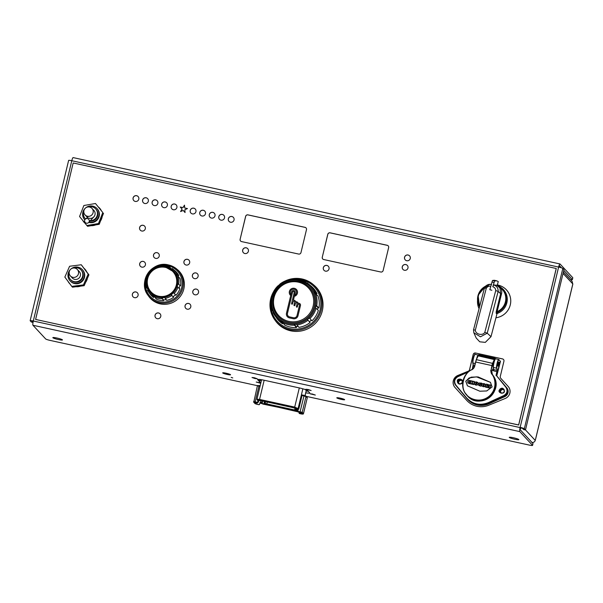 <?xml version="1.0" encoding="UTF-8"?>
<svg xmlns="http://www.w3.org/2000/svg" width="603" height="603" viewBox="0 0 603 603"><rect width="100%" height="100%" fill="white"/><g stroke="black" fill="none" stroke-linecap="round" stroke-linejoin="round"><path stroke-width="0.9" d="M479.769 305.962A14.05 13.748 137.1 0 1 484.865 287.058M493.631 284.902C496.797 285.995 498.304 288.159 498.153 291.407L487.224 333.195L480.485 336.791L473.845 332.788L473.521 329.871L475.345 330.09C475.368 334.311 482.702 336.075 484.804 332.359L495.734 290.571C495.681 288.664 494.701 287.382 492.794 286.719L493.631 284.902L496.97 285.332L500.641 287.902A14.05 13.748 137.1 0 1 497.113 311.645L496.766 312.588L497.513 313.349L496.917 314.005L496.163 313.243L496.224 311.623L497.113 311.645L501.432 294.174C502.065 291.942 501.802 289.855 500.641 287.902L499.955 288.008L496.57 285.159M496.163 313.243A0.95 0.92 135.6 0 1 496.766 312.588A14.645 14.329 137.1 0 0 500.995 287.465L501.704 288A14.796 14.472 137.1 0 1 497.513 313.349M496.224 311.623L500.641 293.706L501.432 294.174M495.734 290.571L498.153 291.407L500.641 293.706L499.955 288.008M496.97 285.332L497.015 285.325A14.645 14.329 137.1 0 1 500.995 287.465L496.97 285.332M492.794 286.719L494.588 280.975L496.804 280.855L494.354 280.267L492.508 280.478L489.84 289.741L491.875 290.231L489.84 289.741L490.759 286.237C488.769 285.95 487.269 286.644 486.274 288.302L484.443 288.083L473.521 329.871L473.845 332.788L476.227 338.049L479.739 341.803L485.309 342.376L491 336.655L496.917 314.005M491.279 284.262L489.749 284.36C487.835 284.224 484.541 286.312 484.443 288.083L489.749 284.36L491.249 284.367M490.759 286.237L491.535 284.397M496.804 280.855L498.266 281.563L497.256 285.407M87.94 217.268L85.603 218.927A2.367 2.276 48.6 0 1 85.603 218.927A2.367 2.276 48.6 0 1 88.716 222.462A2.367 2.276 48.6 0 1 88.716 222.469A2.374 2.374 0 0 1 84.646 221.331A2.374 2.374 0 0 1 85.596 218.927A7.115 6.957 137.1 0 1 83.809 211.434M504.417 391.143C503.392 387.541 501.666 387.209 499.239 390.149L499.209 390.277C497.739 393.141 504.56 394.452 504.387 391.272L504.417 391.143M457.278 381.119C458.303 384.722 460.029 385.053 462.456 382.114L462.486 381.985C463.956 379.121 457.134 377.81 457.308 380.99L457.278 381.119M503.889 389.327A2.487 2.435 -42.9 0 0 500.279 392.681M461.958 380.169A2.487 2.435 -42.9 0 0 458.355 383.523M506.889 387.955L496.759 375.91L506.626 387.669A5.6 5.48 137.1 0 1 504.553 396.307L488.92 403.46A18.919 18.505 137.1 0 1 467.589 399.352A18.919 18.505 137.1 0 1 467.581 399.352L467.838 399.623A18.919 18.505 -42.9 0 0 489.161 403.724L504.817 396.593A5.6 5.48 -42.9 0 0 506.889 387.955L496.246 375.36L505.902 387.262C507.884 390.593 507.229 393.344 503.92 395.515L488.272 402.646C479.913 405.849 472.699 404.274 466.624 397.92L455.793 385C453.81 381.676 454.466 378.925 457.775 376.747L468.395 371.908M493.699 370.031L492.41 369.752L493.699 370.031L493.646 370.905L493.262 367.227C492.598 366.503 495.108 357.119 495.44 359.049M472.239 369.398L473.136 364.86L472.805 362.931M472.473 369.277L473.31 365.139L472.775 362.75C472.353 360.933 474.32 353.562 474.953 354.572M499.035 359.833L500.181 361.061L499.035 359.833C498.395 358.823 496.427 366.194 496.849 368.011L497.211 370.121L496.02 375.481M497.679 365.561L498.342 362.659M497.211 370.121L496.201 375.149L496.676 375.661L500.181 361.061M492.108 386.945L486.727 390.955L479.815 391.219L467.415 385.799L465.75 381.186L471.131 377.176L478.043 376.913L490.443 382.332L492.108 386.945M490.488 382.385L476.498 376.852L469.157 377.908L465.817 381.262L467.461 385.845M493.518 367.83L491.784 371.365L492.334 374.312L493.978 376.785A16.492 16.13 137.1 0 1 467.476 395.975L466.88 395.327A16.492 16.13 137.1 0 1 466.277 394.641L466.277 394.641A16.492 16.13 137.1 0 1 472.27 369.39L472.27 369.39A3.731 3.656 137.1 0 0 474.342 366.843L476.234 359.742L478.428 354.933L494.762 358.423M494.611 359.644L478.217 355.86A4.884 0.837 102.3 0 1 478.413 355.461L494.588 358.996L478.413 355.461L476.234 359.742L475.707 362.034A3.731 0.641 -77.7 0 1 476.476 359.652L492.87 363.436L494.973 358.725L495.395 358.838M490.721 370.385L491.475 373.754C494.92 376.943 498.123 388.551 489.018 396.344C479.641 403.814 468.893 398.44 466.428 394.437L466.375 394.377C459.652 388.091 463.413 372.443 472.33 369.571L474.546 366.858L475.707 362.034L491.882 365.569L490.993 370.476L492.87 363.436M491.882 365.569A3.731 0.641 102.3 0 1 492.643 363.187L494.385 359.396A4.884 0.837 -77.7 0 1 494.588 358.996L494.799 359.267M495.455 358.815L495.116 358.484A4.884 0.837 -77.7 0 0 494.942 358.536L495.025 358.566M478.737 354.798L478.503 355.197M470.551 381.586L469.209 381.405L468.833 381.933L468.908 382.468L470.257 382.792L469.91 383.681A4.357 4.259 137.1 0 1 469.466 383.651L467.8 382.913L467.619 381.691L468.395 380.599L469.873 380.47L470.739 380.757L470.551 381.586M473.076 381.963L473.249 381.269L474.463 381.533L473.589 384.51L472.383 384.247L472.729 383.124L471.795 383.086A15.06 14.728 137.1 0 0 471.674 383.508L471.531 384.058L470.317 383.794L471.192 380.825L472.405 381.088L472.089 382.076L473.076 381.963M477.847 382.573L478.111 383.847L477.327 384.933L475.888 385.121L474.644 384.435M477.945 382.694L478.164 383.907L477.38 384.993L475.888 385.121M476.129 384.292L475.684 384.013L475.948 382.935L476.905 383.124M476.476 382.837L476.898 383.614L476.076 384.232L475.631 383.953L475.895 382.875L476.852 383.063M475.835 385.068L474.591 384.375L474.38 383.161L475.164 382.083L476.619 381.94L477.893 382.634M479.543 384.307L480.207 385.113L480.252 384.051L481.601 384.345L481.096 386.078A9.814 9.595 137.1 0 1 480.387 386.026L478.578 385.257L478.36 384.081L479.197 382.958L481.782 383.154L481.593 383.975L479.943 383.734L479.604 384.812M481.601 384.345L481.096 386.078M481.149 386.139A9.814 9.595 137.1 0 1 480.44 386.086L478.631 385.309M481.593 383.975L479.996 383.794L479.596 384.367M481.782 383.154L481.646 384.028M482.596 383.704L484.058 383.568L485.332 384.262L485.551 385.475L484.759 386.561L483.274 386.689L482.031 386.003L481.82 384.789L482.596 383.704M485.279 384.201L485.603 385.528L484.812 386.613L483.327 386.749L482.083 386.056M484.292 384.691L484.028 385.762L483.063 385.581L483.335 384.503L484.292 384.691M488.309 387.721L487.096 387.458L488.362 387.782L488.204 386.312L488.988 385.166L488.053 384.503L486.342 384.134L485.468 387.103L486.666 387.412L485.468 387.103M487.096 387.458A59.313 58.016 137.1 0 0 487.118 386.644A91.174 89.184 137.1 0 0 487.126 385.701L487.797 385.528L487.216 385.166L486.613 387.352M489.123 386.508L489.576 384.835L490.789 385.106L489.915 388.076L488.701 387.812L489.123 386.508M490.774 385.144L489.968 388.128L488.754 387.865M487.126 385.701L486.666 387.412M488.618 384.706L489.033 385.656L488.257 386.365L488.362 387.782M487.518 385.249L487.134 385.694M479.656 384.872L480.131 385.151M472.782 383.184L471.848 383.146A15.06 14.728 -42.9 0 0 471.727 383.561L471.584 384.119L470.385 383.81M472.458 381.141L472.157 382.091M474.448 381.578L473.641 384.563L472.435 384.299L472.564 383.907M470.363 380.644L470.792 380.817L470.604 381.646L469.262 381.465L468.885 381.985L469.526 382.822M469.933 382.875L470.31 382.852L469.963 383.742A4.357 4.259 137.1 0 1 469.518 383.712L467.853 382.973M498.455 366.187L497.739 366.029L497.874 363.85L498.56 362.26L499.276 362.418L498.455 366.187L499.276 362.418M506.641 387.691A5.6 5.48 137.1 0 1 504.568 396.329L488.897 403.445A18.919 18.505 137.1 0 1 467.574 399.337C472.744 404.507 478.948 406.211 486.176 404.447L488.905 403.445L488.407 402.91A18.919 18.505 137.1 0 1 467.076 398.809A18.919 18.505 137.1 0 1 466.473 398.116L455.634 385.196A5.6 5.48 137.1 0 1 457.7 376.566L468.968 371.433M496.759 375.91L500.46 361.37L496.714 375.699M227.188 374.44A4.048 0.475 13.5 0 1 222.726 372.971A4.048 0.475 13.5 0 1 226.05 373.204A4.048 0.475 13.5 0 1 230.512 374.674A4.048 0.475 13.5 0 1 227.188 374.44M341.29 399.367A4.048 0.475 13.5 0 1 336.828 397.897A4.048 0.475 13.5 0 1 340.152 398.131A4.048 0.475 13.5 0 1 344.615 399.601A4.048 0.475 13.5 0 1 341.29 399.367M231.175 377.38L232.758 377.93L231.175 377.38M513.364 437.74A4.945 0.58 -166.5 0 0 509.249 437.333A4.945 0.58 -166.5 0 0 514.758 439.248A4.945 0.58 -166.5 0 0 518.874 439.647A4.945 0.58 -166.5 0 0 513.364 437.74M56.953 338.034A4.945 0.58 -166.5 0 0 52.838 337.627A4.945 0.58 -166.5 0 0 58.348 339.542A4.945 0.58 -166.5 0 0 62.463 339.941A4.945 0.58 -166.5 0 0 56.953 338.034M312.316 394.015L310.07 393.797L315.331 395.063L312.316 394.015M308.11 389.493L305.864 389.274L311.125 390.533L308.11 389.493M254.255 377.727L252.009 377.508L255.024 378.548L257.27 378.767L254.255 377.727M260.828 382.92L256.215 382.031L260.73 383.335M259.848 380.651L258.107 380.267M33.022 322.394L31.326 322.025L30.188 320.796A3.791 0.445 -166.5 0 1 30.15 320.706L68.629 160.413A3.791 0.445 13.5 0 1 71.787 160.722A3.791 0.656 -77.7 0 1 73.129 157.594L559.968 263.948A3.791 0.656 102.3 0 0 558.619 267.076A3.791 0.445 13.5 0 1 562.81 268.456L563.948 269.684L525.469 429.969L523.645 429.57L522.5 428.349L520.412 427.655L520.238 429.781L532.962 443.484A3.95 0.46 13.5 0 1 533.007 443.574L532.562 445.406A3.95 0.46 -166.5 0 0 532.524 445.315L519.794 431.612A3.791 0.656 102.3 0 1 520.14 427.369L558.619 267.076L71.787 160.722L33.301 321.015A3.791 0.445 -166.5 0 0 30.15 320.706M257.504 385.709L50.049 340.394A3.95 0.46 -166.5 0 1 45.685 338.961L32.961 325.258A3.791 0.656 -77.7 0 1 33.301 321.015L520.412 427.655M306.151 396.337L529.283 445.082A3.95 0.46 -166.5 0 0 532.562 445.406M305.962 396.299L305.359 396.163M257.737 379.475L259.569 381.835A7.907 0.927 -166.5 0 0 260.911 382.566M305.744 392.824A7.907 0.927 -166.5 0 0 309.761 392.968A7.907 0.927 -166.5 0 0 309.678 392.787L307.771 390.729A7.907 0.927 -166.5 0 0 299.05 387.865L264.152 380.244A7.907 0.927 -166.5 0 0 257.579 379.604A7.907 0.927 -166.5 0 0 257.662 379.784M306.188 390.993A7.907 0.927 -166.5 0 0 308.284 391.287M259.494 379.453L260.006 380.003L259.569 381.835M260.006 380.003A7.907 0.927 -166.5 0 0 261.355 380.734M341.147 399.201L340.296 398.289L341.147 399.201M227.045 374.275L226.193 373.363L227.045 374.275M520.14 427.369A3.791 0.445 -166.5 0 1 524.331 428.741L525.469 429.969M572.767 277.697A3.95 0.46 13.5 0 1 572.805 277.787L572.368 279.619A3.95 0.46 -166.5 0 0 572.322 279.528L572.767 277.697L560.036 263.993A3.791 0.656 102.3 0 0 559.968 263.948M570.438 279.558A3.95 0.46 -166.5 0 0 572.368 279.619M558.943 267.152L559.599 265.825L561.483 267.853M563.79 270.34L572.322 279.528M504.146 389.824A2.322 2.276 -42.9 0 0 500.754 392.975M462.215 380.666A2.322 2.276 -42.9 0 0 458.83 383.817M504.183 389.937A2.322 2.276 -42.9 0 0 500.867 393.02M462.26 380.779A2.322 2.276 -42.9 0 0 458.936 383.862M33.248 321.241L32.012 321.195L33.037 322.296M563.398 271.976L572.089 281.33L572.797 284.058M535.705 438.554L572.82 283.953L563.051 273.43M525.484 429.901L535.253 440.424C534.65 442.007 533.474 442.67 531.733 442.429M520.238 428.537A2.842 2.774 -42.9 0 0 521.384 427.904M535.253 440.424L535.735 438.441M257.896 402.646L259.034 400.588L257.926 402.646A0.633 0.618 137.1 0 1 257.217 402.962L258.122 400.663L257.421 399.977L259.501 400.128L259.554 399.42L294.701 407.093L294.641 407.801L298.055 409.384L297.965 411.849A0.633 0.618 137.1 0 1 297.483 411.269L302.209 412.286L303.46 413.635A0.633 0.618 137.1 0 1 302.706 414.118L301.455 412.769A0.633 0.618 -42.9 0 0 302.209 412.286L305.985 396.563L307.236 397.912L303.437 413.718M257.247 402.962L257.232 402.962A0.633 0.618 -42.9 0 0 257.911 402.623L258.793 400.844A5.585 0.656 13.5 0 1 258.747 400.701A5.585 0.656 13.5 0 1 263.383 401.168L291.219 407.251A5.585 0.656 13.5 0 1 297.392 409.279L296.91 411.427L296.209 411.178L296.231 410.266L295.568 410.176L295.538 410.997A5.585 0.656 13.5 0 1 294.505 410.786L266.662 404.703A5.585 0.656 13.5 0 1 264.913 404.281L265.629 401.658M301.455 412.769L300.06 412.309L300.113 411.6L304.123 395.364L302.269 394.957L302.035 395.47L305.985 396.563A0.633 0.618 137.1 0 0 305.842 396.005L307.093 397.354A0.633 0.618 137.1 0 1 307.236 397.912L303.482 413.681M299.088 412.995A0.633 0.618 -42.9 0 0 299.246 413.394L299.058 412.173L299.585 413.59L302.706 414.118M259.102 385.611L258.566 385.98M255.996 402.796L255.778 403.724L254.85 402.729L255.853 402.947L255.521 402.585L256.109 402.148L255.521 402.585L257.232 402.962L255.521 402.585M258.303 401.945L257.79 402.804M256.772 403.942L255.778 403.724M258.574 385.935L258.144 385.475A0.633 0.618 -42.9 0 0 257.413 385.875M255.333 403.769A0.633 0.618 137.1 0 1 255.016 403.588L253.765 402.239A0.633 0.618 -42.9 0 0 254.082 402.42L255.333 403.769L256.75 404.229M264.483 401.41L263.82 404.161A6.957 0.814 13.5 0 1 261.551 403.475L261.89 403.369A5.585 0.656 13.5 0 1 260.496 402.676L261.001 400.724M264.996 401.523L264.242 404.168L263.82 404.161M262.004 403.415L262.192 402.608A5.374 0.626 13.5 0 1 260.88 401.96L261.174 400.754M262.29 402.638L261.89 403.369M257.021 404.206L258.83 404.688A0.633 0.618 -42.9 0 0 259.516 404.357L260.458 402.646M258.725 404.575A0.633 0.618 -42.9 0 0 259.418 404.251L260.451 402.631L259.908 402.585L260.496 402.676M259.418 404.251L260.737 401.802M297.543 411.532A6.957 0.814 13.5 0 1 296.91 411.427M296.209 411.178L295.538 410.997M294.505 410.786L294.656 409.987A5.374 0.626 -166.5 0 0 295.568 410.176L295.967 408.578M295.071 408.269L294.656 409.987L266.812 403.904A5.374 0.626 13.5 0 1 265.192 403.52M262.192 402.608L262.576 401.003M264.913 404.281L264.242 404.168M259.169 385.536L260.149 385.754L259.169 385.536L258.951 386.063L257.391 385.95M261.596 379.739L256.961 399.239A0.633 0.618 -42.9 0 0 257.104 399.797L257.722 400.46A0.633 0.618 -42.9 0 0 258.039 400.641M258.122 400.663L258.838 400.897M257.918 402.638L257.195 402.902M259.184 400.128L258.793 400.844M297.701 411.721A0.633 0.618 -42.9 0 0 298.063 411.955L301.01 412.814L301.93 413.809L299.563 413.575L301.666 414.042M300.678 412.738L300.935 413.583M305.51 396.329L304.04 395.432M304.719 396.081L304.832 395.606M297.437 409.324L297.972 409.369L297.437 409.324L297.475 411.254L297.437 409.324M299.307 387.925L294.701 407.093L298.809 408.909A0.633 0.618 137.1 0 1 298.055 409.384M298.809 408.909L302.035 395.47M305.842 396.005A0.633 0.618 137.1 0 0 305.525 395.824L305.992 396.329M305.306 389.576L306.271 390.654L305.028 395.817M477.546 300.362A16.801 16.439 -42.9 0 0 479.061 308.676M495.937 317.773A16.801 16.439 -42.9 0 0 497.377 284.955M477.576 300.671A16.801 16.439 -42.9 0 0 479.068 308.646M199.759 212.505A2.962 2.902 -42.9 0 0 203.339 215.949A2.962 2.902 -42.9 0 0 204.786 211.11A2.962 2.902 -42.9 0 0 199.759 212.505M204.801 211.133A2.962 2.902 -42.9 0 0 199.804 212.55A2.962 2.902 -42.9 0 0 200.46 215.165M133.09 197.935A2.962 2.902 -42.9 0 0 136.67 201.379A2.962 2.902 -42.9 0 0 138.117 196.54A2.962 2.902 -42.9 0 0 133.09 197.935M138.14 196.57A2.962 2.902 -42.9 0 0 133.135 197.988A2.962 2.902 -42.9 0 0 133.798 200.603M139.602 227.527A2.962 2.902 -42.9 0 0 143.182 230.972A2.962 2.902 -42.9 0 0 144.622 226.133A2.962 2.902 -42.9 0 0 139.602 227.527M144.645 226.155A2.962 2.902 -42.9 0 0 139.647 227.572A2.962 2.902 -42.9 0 0 140.303 230.188M242.685 250.041A2.962 2.902 -42.9 0 0 246.265 253.486A2.962 2.902 -42.9 0 0 247.712 248.647A2.962 2.902 -42.9 0 0 242.685 250.041M247.735 248.677A2.962 2.902 -42.9 0 0 242.73 250.094A2.962 2.902 -42.9 0 0 243.393 252.71M139.7 263.647A2.962 2.902 -42.9 0 0 143.28 267.091A2.962 2.902 -42.9 0 0 144.728 262.252A2.962 2.902 -42.9 0 0 139.7 263.647M144.75 262.275A2.962 2.902 -42.9 0 0 139.745 263.692A2.962 2.902 -42.9 0 0 140.401 266.315M192.817 291.317A2.962 2.902 -42.9 0 0 196.397 294.761A2.962 2.902 -42.9 0 0 197.837 289.922A2.962 2.902 -42.9 0 0 192.817 291.317M197.859 289.945A2.962 2.902 -42.9 0 0 192.854 291.362A2.962 2.902 -42.9 0 0 193.518 293.978M155.054 315.203A2.962 2.902 -42.9 0 0 158.634 318.648A2.962 2.902 -42.9 0 0 160.081 313.809A2.962 2.902 -42.9 0 0 155.054 315.203M160.104 313.831A2.962 2.902 -42.9 0 0 155.099 315.248A2.962 2.902 -42.9 0 0 155.762 317.864M404.553 257.24A2.962 2.902 -42.9 0 0 408.133 260.684A2.962 2.902 -42.9 0 0 409.573 255.845A2.962 2.902 -42.9 0 0 404.553 257.24M409.595 255.868A2.962 2.902 -42.9 0 0 404.598 257.285A2.962 2.902 -42.9 0 0 405.254 259.901M402.261 266.782A2.962 2.902 -42.9 0 0 405.842 270.227A2.962 2.902 -42.9 0 0 407.281 265.388A2.962 2.902 -42.9 0 0 402.261 266.782M407.304 265.41A2.962 2.902 -42.9 0 0 402.307 266.827A2.962 2.902 -42.9 0 0 402.962 269.443M228.333 218.746A2.962 2.902 -42.9 0 0 231.906 222.19A2.962 2.902 -42.9 0 0 233.353 217.351A2.962 2.902 -42.9 0 0 228.333 218.746M233.376 217.374A2.962 2.902 -42.9 0 0 228.371 218.791A2.962 2.902 -42.9 0 0 229.034 221.407M218.806 216.665A2.962 2.902 -42.9 0 0 222.386 220.11A2.962 2.902 -42.9 0 0 223.834 215.271A2.962 2.902 -42.9 0 0 218.806 216.665M223.856 215.294A2.962 2.902 -42.9 0 0 218.851 216.711A2.962 2.902 -42.9 0 0 219.507 219.326M209.279 214.585A2.962 2.902 -42.9 0 0 212.859 218.03A2.962 2.902 -42.9 0 0 214.306 213.191A2.962 2.902 -42.9 0 0 209.279 214.585M214.329 213.213A2.962 2.902 -42.9 0 0 209.324 214.63A2.962 2.902 -42.9 0 0 209.987 217.246M185.068 305.691A2.962 2.902 -42.9 0 0 188.649 309.135A2.962 2.902 -42.9 0 0 190.096 304.296A2.962 2.902 -42.9 0 0 185.068 305.691M190.118 304.319A2.962 2.902 -42.9 0 0 185.113 305.736A2.962 2.902 -42.9 0 0 185.777 308.359M132.374 294.181A2.962 2.902 -42.9 0 0 135.954 297.626A2.962 2.902 -42.9 0 0 137.394 292.787A2.962 2.902 -42.9 0 0 132.374 294.181M137.416 292.809A2.962 2.902 -42.9 0 0 132.419 294.226A2.962 2.902 -42.9 0 0 133.075 296.842M153.524 254.903A2.962 2.902 -42.9 0 0 157.097 258.348A2.962 2.902 -42.9 0 0 158.544 253.509A2.962 2.902 -42.9 0 0 153.524 254.903M158.566 253.539A2.962 2.902 -42.9 0 0 153.561 254.956A2.962 2.902 -42.9 0 0 154.225 257.571M192.402 275.156A2.962 2.902 -42.9 0 0 195.983 278.601A2.962 2.902 -42.9 0 0 197.422 273.77A2.962 2.902 -42.9 0 0 192.402 275.156M197.445 273.792A2.962 2.902 -42.9 0 0 192.447 275.209A2.962 2.902 -42.9 0 0 193.103 277.825M183.945 261.551A2.962 2.902 -42.9 0 0 187.525 264.996A2.962 2.902 -42.9 0 0 188.973 260.157A2.962 2.902 -42.9 0 0 183.945 261.551M188.995 260.179A2.962 2.902 -42.9 0 0 183.99 261.604A2.962 2.902 -42.9 0 0 184.654 264.22M142.617 200.015A2.962 2.902 -42.9 0 0 146.197 203.46A2.962 2.902 -42.9 0 0 147.637 198.621A2.962 2.902 -42.9 0 0 142.617 200.015M147.66 198.651A2.962 2.902 -42.9 0 0 142.662 200.068A2.962 2.902 -42.9 0 0 143.318 202.683M152.137 202.095A2.962 2.902 -42.9 0 0 155.717 205.54A2.962 2.902 -42.9 0 0 157.164 200.701A2.962 2.902 -42.9 0 0 152.137 202.095M157.187 200.731A2.962 2.902 -42.9 0 0 152.182 202.148A2.962 2.902 -42.9 0 0 152.845 204.764M161.664 204.176A2.962 2.902 -42.9 0 0 165.245 207.62A2.962 2.902 -42.9 0 0 166.684 202.789A2.962 2.902 -42.9 0 0 161.664 204.176M166.707 202.812A2.962 2.902 -42.9 0 0 161.71 204.229A2.962 2.902 -42.9 0 0 162.365 206.844M190.231 210.424A2.962 2.902 -42.9 0 0 193.812 213.861A2.962 2.902 -42.9 0 0 195.259 209.03A2.962 2.902 -42.9 0 0 190.231 210.424M195.282 209.053A2.962 2.902 -42.9 0 0 190.277 210.47A2.962 2.902 -42.9 0 0 190.94 213.085M171.184 206.256A2.962 2.902 -42.9 0 0 174.764 209.701A2.962 2.902 -42.9 0 0 176.212 204.869A2.962 2.902 -42.9 0 0 171.184 206.256M176.234 204.892A2.962 2.902 -42.9 0 0 171.229 206.309A2.962 2.902 -42.9 0 0 171.893 208.924M556.207 268.486L73.174 162.968L35.607 319.439L518.64 424.964L556.2 268.523M306.053 227.926A1.96 1.915 -42.9 0 0 305.095 227.391L248.014 214.917A1.96 1.915 -42.9 0 0 245.67 216.402L240.122 239.278A1.96 1.915 -42.9 0 0 241.554 241.584L298.636 254.059A1.96 1.915 -42.9 0 0 300.98 252.574L306.482 229.645A1.96 1.915 -42.9 0 0 305.05 227.339L247.969 214.872A1.96 1.915 -42.9 0 0 245.625 216.349L240.122 239.278M240.167 239.331A1.96 1.915 -42.9 0 0 240.597 241.049M388.211 245.873A1.96 1.915 -42.9 0 0 387.247 245.338L330.165 232.864A1.96 1.915 -42.9 0 0 327.828 234.348L322.273 257.232A1.96 1.915 -42.9 0 0 323.705 259.531L380.787 272.006A1.96 1.915 -42.9 0 0 383.131 270.521L388.634 247.592A1.96 1.915 -42.9 0 0 387.201 245.285L330.12 232.818A1.96 1.915 -42.9 0 0 327.783 234.296L322.273 257.232M322.319 257.277A1.96 1.915 -42.9 0 0 322.748 258.996M506.467 289.9A16.801 16.439 -42.9 0 0 497.369 284.993M187.465 208.578L184.699 207.967L184.48 205.148L182.995 207.598L180.229 206.995L182.076 209.113L180.583 211.563L183.214 210.424L185.061 212.542L184.835 209.716L187.465 208.578M187.405 208.6L184.699 207.967M184.488 205.254L182.995 207.598M468.32 371.177L457.888 375.45A7.575 7.409 -42.9 0 0 454.994 387.465L466.76 400.415A20.027 19.59 -42.9 0 0 488.769 405.224L505.276 398.447A7.575 7.409 -42.9 0 0 508.156 386.433L500.709 378.239A1.975 1.93 137.1 0 1 500.271 376.491L503.935 361.22A1.975 1.93 -42.9 0 0 502.495 358.898L475.541 353.011A1.975 1.93 -42.9 0 0 473.182 354.504L469.511 369.79A1.975 1.93 137.1 0 1 468.32 371.177L457.933 375.496A7.575 7.409 -42.9 0 0 455.039 387.51L454.994 387.465M85.656 282.279A10.515 10.281 -42.9 0 0 87.427 278.232M86.749 271.93A10.515 10.281 -42.9 0 0 84.156 268.441M67.996 281.33A10.515 10.281 -42.9 0 0 69.865 283.84M76.144 286.704A10.515 10.281 -42.9 0 0 80.508 286.139M100.558 220.856A10.515 10.281 -42.9 0 0 102.171 216.733M101.229 210.477A10.515 10.281 -42.9 0 0 98.485 207.1M82.739 220.412A10.515 10.281 -42.9 0 0 85.038 223.253M91.234 225.665A10.515 10.281 -42.9 0 0 95.583 224.919M329.027 268.908A2.962 2.902 -42.9 0 0 326.856 265.418A2.962 2.902 -42.9 0 0 323.321 267.657A2.962 2.902 -42.9 0 0 325.484 271.146A2.962 2.902 -42.9 0 0 329.027 268.908M503.505 359.486A1.975 1.93 -42.9 0 0 502.54 358.943L475.541 353.011M475.586 353.056A1.975 1.93 -42.9 0 0 473.227 354.549L473.182 354.504M473.227 354.549L469.556 369.835A1.975 1.93 137.1 0 1 468.358 371.229M455.039 387.51L466.805 400.467A20.027 19.59 -42.9 0 0 466.926 400.603M183.041 207.643L180.274 207.04L182.121 209.158L180.689 211.517M183.259 210.47L185.061 212.535M84.963 269.224A10.515 10.281 -42.9 0 0 84.179 268.471M68.064 281.42A10.515 10.281 -42.9 0 0 69.564 283.531M99.623 208.156A10.515 10.281 -42.9 0 0 98.515 207.138M82.792 220.479A10.515 10.281 -42.9 0 0 84.216 222.469M328.364 266.292A2.962 2.902 -42.9 0 0 323.366 267.709A2.962 2.902 -42.9 0 0 324.022 270.325M35.607 319.439L518.686 425.009L556.252 268.539M162.501 265.38L162.433 265.968L162.501 265.38A16.869 16.5 137.1 0 1 169.579 266.918M159.313 266.277L159.38 265.689L159.313 266.277L162.433 265.968M152.642 268.621L152.981 269.028L152.642 268.621A16.869 16.5 137.1 0 1 159.343 265.697M150.607 271.109L150.26 270.702L150.607 271.109L152.981 269.028M146.439 276.988L147.019 277.003L146.439 276.988L146.891 277.553M146.288 280.056L145.707 280.041L146.288 280.056L147.019 277.003M145.7 280.026L146.273 287.284L146.823 286.855L146.273 287.292L147.712 288.995M148.014 289.719L147.471 290.156L148.014 289.719L146.823 286.855M153.969 296.887L153.599 297.498L152.205 295.591L152.461 294.822L155.197 297.611M177.915 283.757L180.583 285.769L177.915 283.757L177.184 286.809L179.845 288.829A17.155 16.778 -42.9 0 1 175.94 295.266L173.604 292.711L171.222 294.792L173.558 297.347A17.155 16.778 -42.9 0 1 166.654 300.347L164.898 297.535L161.777 297.844L163.534 300.656A17.155 16.778 -42.9 0 1 156.267 299.073L154.873 297.166L155.122 296.397L152.461 294.822M150.923 292.236A15.226 14.894 -42.9 0 0 150.946 292.259A15.226 14.894 -42.9 0 0 175.066 289.282A15.226 14.894 -42.9 0 0 173.257 271.546A15.226 14.894 -42.9 0 0 173.234 271.516M160.225 303.897A19.763 19.326 -42.9 0 0 182.219 293.329A19.763 19.326 -42.9 0 0 177.553 269.729L176.551 268.893A19.598 19.168 137.1 0 1 181.179 292.297A19.598 19.168 137.1 0 1 159.373 302.774A19.598 19.168 137.1 0 1 148.059 295.357A19.598 19.168 137.1 0 1 147.863 273.332A19.598 19.168 137.1 0 1 168.456 264.928A19.598 19.168 137.1 0 1 176.551 268.893L168.441 264.921C151.926 260.345 137.363 282.083 148.059 295.357L148.82 296.42A19.763 19.326 -42.9 0 0 160.225 303.897M159.961 266.209L159.38 265.689L152.627 268.606M171.124 268.621L169.601 266.925L166.134 265.75L162.486 265.373M169.081 267.423L169.601 266.925L169.081 267.423L171.749 268.998L172.262 268.501L171.749 268.998M178.805 275.488A17.155 16.778 -42.9 0 0 174.84 270.611L173.114 269.172A16.869 16.5 137.1 0 1 177.003 273.943L178.805 275.488L178.149 275.775L176.189 274.094L177.003 273.943M178.79 277.312L178.149 275.775M176.189 274.094L177.388 276.958L178.194 276.8L180.003 278.352A17.155 16.778 -42.9 0 1 180.583 285.769M179.257 288.264L179.89 285.618M171.222 294.792L173.099 296.819L175.465 294.754M173.099 296.819L173.558 297.347M161.777 297.844L163.473 299.955L166.119 299.691M163.473 299.955L163.534 300.656M152.205 295.591A16.869 16.5 137.1 0 1 148.587 291.95L149.898 293.774A17.155 16.778 -42.9 0 0 153.599 297.498M150.622 271.086L150.26 270.702A16.869 16.5 137.1 0 0 146.454 276.958M290.623 293.857A3.158 3.09 137.1 0 1 291.814 289.674A3.158 3.09 137.1 0 1 296.028 290.593A3.158 3.09 137.1 0 1 295.199 294.859L294.882 296.156A4.176 4.085 -42.9 0 0 297.038 290.322A4.176 4.085 -42.9 0 0 291.03 289.01A4.176 4.085 -42.9 0 0 290.314 295.153L290.623 293.857M276.543 314.464A21.301 20.841 -42.9 0 0 276.581 314.517A21.301 20.841 -42.9 0 0 297.776 322.597A21.301 20.841 -42.9 0 0 314.321 306.49A21.301 20.841 -42.9 0 0 307.56 285.747A21.301 20.841 -42.9 0 0 307.507 285.701M291.392 279.784L290.91 279.34L290.834 279.837L293.329 279.588L293.405 279.091A23.359 22.854 137.1 0 1 304.952 281.609L304.507 282.031L306.641 283.289L307.1 282.882A23.359 22.854 137.1 0 1 309.022 284.322A23.359 22.854 137.1 0 1 314.811 291.739L314.103 291.86L315.052 294.151L315.768 294.03A23.359 22.854 137.1 0 1 316.696 305.842L315.949 305.57L315.655 306.791L315.361 308.012L316.108 308.284A23.359 22.854 137.1 0 1 309.889 318.535L309.347 317.924L307.44 319.59L307.982 320.201A23.359 22.854 137.1 0 1 296.993 324.972L296.819 324.203L294.324 324.452L294.498 325.221A23.359 22.854 137.1 0 1 282.935 322.695L283.146 322.01L281.006 320.751L280.802 321.437A23.359 22.854 137.1 0 1 275.051 315.874A23.359 22.854 137.1 0 1 273.091 312.573L273.551 312.181L272.594 309.897L272.134 310.289A23.359 22.854 137.1 0 1 271.207 298.477L271.697 298.477L272.285 296.035L271.795 296.035L272.285 296.035M271.207 298.477L271.697 298.477M272.594 309.897L272.134 310.289L273.709 312.467M280.802 321.437L282.521 323.781A23.713 23.193 -42.9 0 1 276.664 318.12L273.084 312.573L273.551 312.181M273.679 291.468L270.694 298.802C269.013 306.43 270.355 313.417 274.727 319.763L275.488 320.826A26.434 25.854 -42.9 0 0 301.786 330.851A26.434 25.854 -42.9 0 0 322.311 310.862A26.434 25.854 -42.9 0 0 313.929 285.121L312.927 284.284A26.268 25.688 137.1 0 1 321.263 309.867A26.268 25.688 137.1 0 1 300.859 329.728A26.268 25.688 137.1 0 1 274.727 319.763A26.268 25.688 137.1 0 1 270.702 298.824A26.268 25.688 137.1 0 1 273.498 291.807M272.172 296.51L271.795 296.035M278.013 285.784L278.3 286.116L278.013 285.784C275.051 288.664 272.978 292.078 271.787 296.013A23.359 22.854 137.1 0 1 278.013 285.784L278.315 286.101M278.3 286.116L280.207 284.458L279.92 284.119A23.359 22.854 137.1 0 1 290.872 279.347C286.832 279.98 283.176 281.571 279.905 284.103M290.91 279.34L290.834 279.837M293.329 279.588L293.405 279.091C297.483 278.918 301.342 279.762 304.96 281.616L307.04 283.357M304.967 281.616L304.507 282.031M306.641 283.289L307.1 282.882M314.811 291.739L317.035 293.646A23.713 23.193 -42.9 0 0 311.14 286.093L307.093 282.875M316.311 294.498L314.103 291.86M316.123 294.038L317.035 293.646M316.696 305.842L318.927 307.96A23.713 23.193 -42.9 0 0 317.985 295.93L315.768 294.03M317.525 309.625L317.969 307.749L315.949 305.57M317.969 307.749L318.927 307.96M309.889 318.535L312.007 320.834A23.713 23.193 -42.9 0 0 318.339 310.402L316.108 308.284M296.993 324.972L298.915 327.361A23.713 23.193 -42.9 0 0 310.1 322.499L307.44 319.59M309.467 321.768L311.352 320.118M310.1 322.499L307.982 320.201M282.935 322.695L284.654 325.04A23.713 23.193 -42.9 0 0 296.42 327.61L296.344 326.63L294.324 324.452M296.344 326.63L298.184 326.449M296.42 327.61L294.498 325.221M282.521 323.781L283.033 322.929L281.006 320.751M294.03 291.754A0.867 0.844 -42.9 0 0 292.568 292.169L287.473 313.379A3.007 2.94 -42.9 0 0 288.159 316.055M299.292 304.538A0.867 0.844 -42.9 0 0 297.829 304.945L297.392 306.776A0.505 0.497 137.1 0 1 296.533 307.017M296.872 303.045A0.867 0.844 -42.9 0 0 295.41 303.452L294.973 305.284A0.505 0.497 137.1 0 1 294.113 305.525M294.452 301.553A0.867 0.844 -42.9 0 0 292.99 301.96L292.553 303.791A0.505 0.497 137.1 0 1 291.694 304.033M289.666 316.914L293.457 317.743A3.007 2.94 -42.9 0 0 297.053 315.467L299.487 305.306A0.867 0.844 -42.9 0 0 298.854 304.289A0.867 0.844 -42.9 0 0 297.822 304.945L297.385 306.776A0.505 0.497 137.1 0 1 296.782 307.153A0.505 0.497 137.1 0 1 296.412 306.558L297.068 303.814A0.867 0.844 -42.9 0 0 296.442 302.796A0.867 0.844 -42.9 0 0 295.402 303.452L294.965 305.284A0.505 0.497 137.1 0 1 294.362 305.661A0.505 0.497 137.1 0 1 293.993 305.065L294.648 302.322A0.867 0.844 -42.9 0 0 294.023 301.304A0.867 0.844 -42.9 0 0 292.983 301.96L292.545 303.791A0.505 0.497 137.1 0 1 291.942 304.168A0.505 0.497 137.1 0 1 291.573 303.573L294.226 292.523A0.867 0.844 -42.9 0 0 293.593 291.505A0.867 0.844 -42.9 0 0 292.561 292.161L287.465 313.379A3.007 2.94 -42.9 0 0 289.666 316.914M295.199 292.734A1.877 1.839 -42.9 0 0 293.827 290.533A1.877 1.839 -42.9 0 0 291.588 291.95L286.493 313.161A4.017 3.927 -42.9 0 0 289.425 317.887L293.224 318.716A4.017 3.927 -42.9 0 0 298.025 315.686L300.467 305.517A1.877 1.839 -42.9 0 0 298.086 303.369A1.877 1.839 -42.9 0 0 295.666 301.877A1.877 1.839 -42.9 0 0 293.375 300.347L295.199 292.734M295.666 301.877A1.877 1.839 -42.9 0 0 295.199 300.867L295.199 300.867M293.375 300.347L295.206 292.741A1.877 1.839 -42.9 0 0 294.769 291.068M298.086 303.369A1.877 1.839 -42.9 0 0 297.618 302.359M287.42 316.748A4.017 3.927 -42.9 0 0 289.432 317.894L293.231 318.723A4.017 3.927 -42.9 0 0 298.025 315.686L300.467 305.525A1.877 1.839 -42.9 0 0 300.038 303.852M294.89 296.156L294.89 296.163A4.176 4.085 -42.9 0 0 296.45 289.508M290.314 295.153A4.176 4.085 -42.9 0 0 290.314 295.161L290.631 293.865A3.158 3.09 137.1 0 1 295.711 290.194M87.608 217.51A4.741 4.636 137.1 0 1 86.953 216.929L85.068 214.902A4.741 4.636 137.1 0 0 92.915 213.296A4.741 4.636 137.1 0 0 92.018 208.45L93.902 210.47A4.741 4.636 137.1 0 1 88.709 218.098M88.656 206.935A7.115 6.957 137.1 0 1 96.608 216.922A7.115 6.957 137.1 0 1 89.282 220.66M84.744 219.778L84.819 219.861A8.299 8.118 137.1 0 1 93.834 206.437A8.299 8.118 137.1 0 1 88.988 222.168M102.796 212.52L95.485 203.513L83.87 205.51L79.566 216.515L86.885 225.522L98.5 223.525L102.796 212.52L95.485 203.513M98.5 223.525L99.216 224.301L103.512 213.296M86.885 225.522L87.601 226.291L99.216 224.301M88.769 222.409A8.299 8.118 -42.9 0 0 97.264 208.872L96.91 208.487M95.636 208.857L96.035 209.294A7.115 6.957 137.1 0 1 89.945 221.128M75.782 268.41A4.741 4.636 137.1 0 1 77.357 269.511L79.242 271.531A4.741 4.636 137.1 0 1 73.868 279.091A4.741 4.636 137.1 0 1 72.292 277.991L70.408 275.963A4.741 4.636 137.1 0 0 78.179 274.538A4.741 4.636 137.1 0 0 77.357 269.511A4.741 4.741 0 0 0 70.001 270.023A4.741 4.741 0 0 0 70.408 275.963M73.996 267.996A7.115 6.957 137.1 0 1 81.473 278.752A7.115 6.957 137.1 0 1 69.149 272.496M80.975 269.918L81.375 270.355A7.115 6.957 137.1 0 1 73.317 281.684A7.115 6.957 137.1 0 1 70.95 280.033L70.551 279.604M79.49 267.626A8.299 8.118 137.1 0 1 82.83 279.845A8.299 8.118 137.1 0 1 70.084 280.84A8.299 8.118 137.1 0 1 79.49 267.626M70.084 280.84L70.445 281.232A8.299 8.118 -42.9 0 0 83.184 280.229A8.299 8.118 -42.9 0 0 82.603 269.933L82.249 269.549M71.772 286.402L72.488 287.179L84.164 285.671L88.92 274.84L81.277 264.755L69.601 266.262L64.845 277.086L71.772 286.402L83.448 284.895L88.204 274.071L81.277 264.755M88.204 274.071L88.92 274.84M83.448 284.895L84.164 285.671M486.274 288.302L475.345 330.09M491 336.655L487.224 333.195L484.804 332.359M485.49 286.221L478.089 295.274L479.573 306.723A14.645 14.329 137.1 0 1 485.46 286.252M491.86 282.038L493.887 282.528M492.508 280.478L494.588 280.975M503.663 389.048L504.259 391.143A2.487 2.435 137.1 0 1 500.015 392.432A2.487 2.435 137.1 0 1 502.412 388.34A2.487 2.435 137.1 0 1 504.259 391.136M462.335 381.985A2.487 2.435 137.1 0 1 458.084 383.274A2.487 2.435 137.1 0 1 460.488 379.174A2.487 2.435 137.1 0 1 462.335 381.985M475.254 354.383A4.666 0.799 102.3 0 0 475.164 354.33A4.666 0.799 102.3 0 0 473.513 358.182A4.666 0.799 102.3 0 0 472.948 363.021L475.149 363.503M476.611 358.913A4.666 0.799 -77.7 0 1 476.626 358.86A4.666 0.799 -77.7 0 1 478.285 355.009A4.666 0.799 -77.7 0 1 478.337 355.039M493.993 362.652A4.666 0.799 -77.7 0 1 495.651 358.808L498.764 359.486A4.666 0.799 -77.7 0 1 498.854 359.539L498.764 359.486A4.666 0.799 -77.7 0 0 497.113 363.338A4.666 0.799 -77.7 0 0 496.548 368.177L493.435 367.498A4.666 0.799 -77.7 0 1 493.993 362.652M504.817 396.593L504.055 395.779L488.272 402.646M506.626 387.669L506.128 387.141A5.6 5.48 137.1 0 1 504.055 395.779L503.92 395.515M496.246 375.36L505.902 387.262M455.793 385L466.624 397.92M455.634 385.196C453.494 381.699 454.187 378.82 457.707 376.558L457.775 376.747M492.199 370.265L493.586 370.574M477.38 357.232L478.232 355.423M472.767 362.84C472.368 359.117 475.149 352.567 475.164 354.33L478.428 355.084M473.31 365.139L474.682 365.433M473.159 366.428L474.38 366.692M493.646 370.905L496.759 371.584M493.797 369.609L496.91 370.295L496.849 368.011M466.428 394.437L466.88 395.327A16.492 16.13 137.1 0 0 494.837 387.571A16.492 16.13 137.1 0 0 491.701 373.634A3.731 3.656 137.1 0 1 490.993 370.476L491.792 371.335L493.578 367.709M491.475 373.754L492.334 374.312M476.264 359.705L477.96 356.004M472.33 369.571L474.546 366.858M482.664 355.559L482.837 354.835M489.161 403.724L504.553 396.307M32.961 325.258L519.794 431.612M532.524 445.315L532.962 443.484M524.331 428.741L562.81 268.456M297.942 411.608A0.633 0.384 -175.4 0 1 297.483 411.246L263.24 404.153L260.255 403.023M300.06 412.309L298.063 411.955M299.608 412.294L299.623 412.867L300.791 413.123M257.375 385.905L253.765 402.239A0.633 0.618 -42.9 0 1 253.614 401.673L255.175 401.786L255.114 402.495L257.21 402.947M260.021 386.297L258.951 386.063L255.175 401.786L257.685 402.472M255.114 402.495L254.082 402.42M296.231 410.266L296.578 408.819M267.265 402.02L266.662 404.703M256.727 404.229L258.823 404.681L256.742 404.236M259.501 400.128L294.641 407.801M302.857 388.814L298.191 408.239A0.633 0.618 137.1 0 1 297.437 408.721M260.134 403.053L297.746 411.774M265.026 403.972L264.37 403.829M306.234 390.586L304.99 395.772M257.421 399.977A0.633 0.618 -42.9 0 1 257.104 399.797L256.931 399.163L259.554 399.42L264.159 380.244M161.966 298.719A16.869 16.5 137.1 0 1 154.873 297.166M165.78 266.564A15.889 15.542 -42.9 0 0 146.808 278.563A15.889 15.542 -42.9 0 0 158.416 297.241A15.889 15.542 -42.9 0 0 177.388 285.242A15.889 15.542 -42.9 0 0 165.78 266.564M146.265 287.269A16.869 16.5 137.1 0 1 145.707 280.041M148.587 291.95A16.869 16.5 137.1 0 1 147.471 290.156L148.587 291.95M165.584 267.152A15.226 14.894 137.1 0 1 175.021 289.236A15.226 14.894 137.1 0 1 150.901 292.214A15.226 14.894 137.1 0 1 165.569 267.152C151.881 263.315 140.687 282.43 150.901 292.214L150.946 292.259M165.463 267.408A14.909 14.578 -42.9 0 0 147.667 278.669A14.909 14.578 -42.9 0 0 158.551 296.201A14.909 14.578 -42.9 0 0 176.355 284.94A14.909 14.578 -42.9 0 0 165.463 267.408M145.572 281.277A18.618 18.211 -42.9 0 0 159.463 301.688A18.618 18.211 -42.9 0 0 181.691 287.623A18.618 18.211 -42.9 0 0 168.094 265.735A18.618 18.211 -42.9 0 0 162.697 265.373M162.463 265.388A18.618 18.211 -42.9 0 0 159.599 265.885M152.883 269.111A18.618 18.211 -42.9 0 0 150.833 270.905M146.665 277.267A18.618 18.211 -42.9 0 0 145.813 280.003M172.262 268.501A16.869 16.5 137.1 0 1 173.114 269.172L172.262 268.501M178.028 287.103A16.869 16.5 137.1 0 1 174.214 293.397M171.832 295.478A16.869 16.5 137.1 0 1 165.086 298.402M178.194 276.8A16.869 16.5 137.1 0 1 178.759 284.051M273.249 297.407A21.286 20.819 137.1 0 1 307.462 285.664A21.286 20.819 137.1 0 1 314.216 306.392A21.286 20.819 137.1 0 1 297.678 322.492A21.286 20.819 137.1 0 1 276.506 314.412A21.286 20.819 137.1 0 1 273.242 297.445C271.87 303.603 272.955 309.271 276.506 314.412L276.581 314.517M274.048 297.505A20.306 19.861 -42.9 0 0 288.882 321.384A20.306 19.861 -42.9 0 0 313.138 306.045A20.306 19.861 -42.9 0 0 298.297 282.159A20.306 19.861 -42.9 0 0 274.048 297.505M272.277 297.309A22.379 21.889 -42.9 0 0 288.626 323.63A22.379 21.889 -42.9 0 0 315.354 306.716A22.379 21.889 -42.9 0 0 299.005 280.403A22.379 21.889 -42.9 0 0 272.277 297.309M270.837 303.648A25.288 24.731 -42.9 0 0 292.349 329.012A25.288 24.731 -42.9 0 0 320.185 309.512A25.288 24.731 -42.9 0 0 297.136 279.219M278.111 285.882A26.268 25.688 137.1 0 1 280.003 284.224M285.136 280.998A26.268 25.688 137.1 0 1 312.927 284.284L299.405 278.541L284.782 281.156M293.329 279.4A25.288 24.731 -42.9 0 0 291.332 279.724M272.081 296.88A25.288 24.731 -42.9 0 0 271.614 298.462M90.262 207.274A4.741 4.636 137.1 0 1 92.018 208.45A4.741 4.741 0 0 0 84.601 209.045A4.741 4.741 0 0 0 85.068 214.902M497.656 285.716L496.917 285.34M93.691 217.027L88.716 222.462M461.732 379.89L462.328 381.978C462.328 383.855 460.911 384.292 458.084 383.274M466.473 398.116L467.574 399.337M468.983 371.418L457.707 376.558M493.254 367.317C492.855 363.594 495.636 357.044 495.651 358.808M504.259 391.143C504.251 393.02 502.842 393.45 500.015 392.432M493.985 376.792C503.611 392.455 479.197 410.13 467.476 395.975M466.277 394.641C459.494 387.02 462.705 373.476 472.262 369.383M478.707 354.692L494.875 358.227M482.355 355.491L482.521 354.805M483.101 355.649L483.267 354.986M535.758 438.509L572.85 284.013M304.116 395.357L302.261 394.95M262.358 402.661L262.75 401.04M150.245 270.687L146.431 276.973M165.576 267.152L173.257 271.546M273.234 297.422C276.129 282.513 296.39 275.541 307.462 285.664L307.56 285.747M271.199 298.455C270.476 302.495 270.785 306.437 272.126 310.281M279.996 284.209L278.104 285.875M85.211 218.542L85.581 218.942"/></g></svg>
